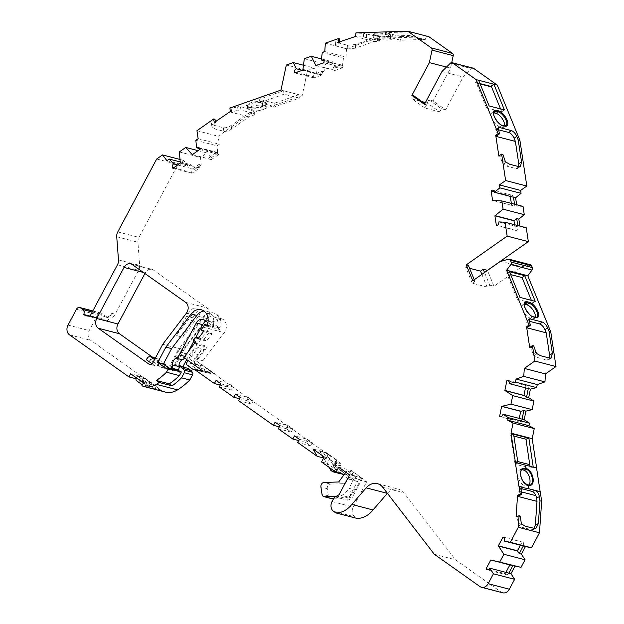<?xml version="1.0" encoding="UTF-8"?>
<svg xmlns="http://www.w3.org/2000/svg" width="624" height="624" viewBox="0 0 624 624"><rect width="100%" height="100%" fill="white"/><g stroke="black" fill="none" stroke-linecap="round" stroke-linejoin="round"><path stroke-width="0.47" stroke-dasharray="3.12 2.34" d="M302.281 70.317L317.538 74.279L314.48 68.086L307.507 70.535L302.18 95.597L249.772 114.005L218.135 136.235L219.344 144.23L217.066 145.829L217.721 153.262L215.608 152.716A3.627 2.894 104.6 0 1 217.48 152.443A3.627 2.894 104.6 0 1 218.642 153.137L199.571 148.184M296.353 72.4L313.342 76.814A3.627 2.894 104.6 0 1 313.825 75.332A3.627 2.894 104.6 0 1 315.416 73.726L322.413 71.276L324.535 71.822L317.538 74.279M177.661 164.962L194.758 169.4L190.39 164.572L188.113 166.171L183.69 160.423L177.871 164.51L138.957 237.401A7.262 5.788 -75.4 0 0 137.927 242.252L139.675 265.411A7.262 5.788 104.6 0 1 138.637 270.262L115.167 314.215L111.782 313.334A7.262 5.788 104.6 0 1 105.113 316.937A7.262 5.788 104.6 0 1 103.576 316.22L106.961 317.101L101.72 313.388A3.627 2.894 -75.4 0 0 100.948 313.022A3.627 2.894 -75.4 0 0 97.617 314.824L89.201 330.587A7.262 5.788 -75.4 0 0 90.667 340.322L160.719 389.906A21.778 17.371 -75.4 0 0 165.344 392.067M173.597 167.817L191.233 172.403A3.627 2.894 104.6 0 1 191.747 169.985A3.627 2.894 104.6 0 1 192.637 168.854L199.072 164.33L201.193 164.884L194.758 169.4M195.764 341.734L196.981 344.752L206.973 347.35L204.508 345.602L194.633 358.582A3.627 2.894 -75.4 0 0 194.267 359.143A3.627 2.894 -75.4 0 0 195 364.01L207.745 373.027L215.335 374.057L195.842 360.633L204.493 349.276A10.889 8.681 -75.4 0 0 198.292 354.611L193.245 364.073L186.888 362.419M179.096 367.427L174.704 364.416L181.077 352.482L189.345 354.627L214.375 321.742A8.713 6.95 104.6 0 1 221.504 318.778A8.713 6.95 104.6 0 1 224.25 332.678L202.894 360.727A3.627 2.894 -75.4 0 0 202.535 361.288A3.627 2.894 -75.4 0 0 203.268 366.155L341.305 463.874L334.948 462.22L333.941 464.116L340.298 465.769L341.305 463.874M324.223 456.932L329.94 458.414L327.249 463.46L335.236 469.115L341.593 470.769L333.606 465.114L336.359 465.824L337.366 463.936L335.462 463.437L337.147 460.286L325.931 452.353L313.006 448.991M321.524 461.971L327.249 463.46M206.146 321.321A7.262 5.788 104.6 0 1 209.29 321.064A7.262 5.788 104.6 0 1 210.834 321.789L219.547 327.951L213.19 326.305A12.34 9.844 -75.4 0 0 206.95 311.243A12.34 9.844 -75.4 0 0 203.947 311.056M206.973 326.204L219.898 329.566A12.34 9.844 104.6 0 0 214.149 313.115A12.34 9.844 104.6 0 0 204.056 317.32L178.823 350.47L177.973 350.251L169.759 365.633L170.602 365.851L178.823 350.47M219.547 327.951A12.34 9.844 -75.4 0 0 213.307 312.897A12.34 9.844 -75.4 0 0 203.213 317.101L177.973 350.251M169.759 365.633L177.349 371.007A21.052 16.793 -75.4 0 0 177.824 370.414M169.385 368.222L170.984 369.353L177.349 371.007M166.873 369.002L179.798 372.356L170.602 365.851M195.398 370.079L200.023 371.28L213.447 373.105L207.09 371.452L189.485 358.987L198.136 347.623L204.493 349.276M213.447 373.105L195.842 360.633M202.41 370.703L215.335 374.057M183.76 357.497L189.485 358.987M206.973 347.35L196.685 360.859M141.211 381.248L154.144 384.61L143.582 377.138L130.658 373.776M151.203 382.91L144.846 381.256L137.592 376.124L143.949 377.77L142.545 380.398A1.451 1.154 -75.4 0 0 142.834 382.348L148.161 386.116A1.451 1.154 -75.4 0 0 149.799 385.538L151.203 382.91L143.949 377.77M162.731 344.292L183.924 349.799L207.581 318.724A7.262 5.788 -75.4 0 0 206.833 307.858L153.418 270.044A7.262 5.788 -75.4 0 0 151.874 269.326A7.262 5.788 -75.4 0 0 145.213 272.93L144.901 273.515M192.114 314.707A7.262 5.788 -75.4 0 0 193.775 307.96L200.132 309.613A21.778 17.371 -75.4 0 0 192.956 317.819L182.629 337.163L176.272 335.517L192.114 314.707L186.389 313.217M182.629 337.163L198.471 316.352A7.262 5.788 -75.4 0 0 200.132 309.613M152.701 361.382L160.922 367.201A3.627 2.894 -75.4 0 0 161.694 367.559A3.627 2.894 -75.4 0 0 165.025 365.758L165.719 364.455A3.627 2.894 104.6 0 1 165.688 364.447A3.627 2.894 104.6 0 1 164.915 364.088L157.42 358.784A3.627 2.894 -75.4 0 0 156.647 358.426A3.627 2.894 -75.4 0 0 153.317 360.22L152.701 361.382L146.344 359.728M152.045 363.761L154.565 365.547A3.627 2.894 -75.4 0 0 155.337 365.906A3.627 2.894 -75.4 0 0 158.668 364.104L159.362 362.809L165.719 364.455M152.927 357.458L170.032 369.564A3.627 2.894 -75.4 0 0 170.804 369.931A3.627 2.894 -75.4 0 0 174.135 368.129L183.924 349.799M180.469 371.101L179.798 372.356M248.368 397.441L253.204 400.865L251.519 404.017L246.683 400.592L248.368 397.441L235.443 394.087M240.279 397.511L253.204 400.865M220.927 383.815L233.86 387.169L232.175 390.32L227.339 386.896L229.016 383.744L216.091 380.39M229.016 383.744L233.86 387.169M299.325 439.304L312.25 442.666L307.414 439.241L294.489 435.88M279.973 425.607L292.898 428.969L288.062 425.545L275.137 422.183M329.94 458.414L319.769 451.214L326.126 452.868L337.147 460.286M355.337 476.393L347.123 470.582L353.48 472.228L361.694 478.046L355.329 489.965L348.972 488.319L355.337 476.393L349.612 474.903M361.694 478.046L351.655 470.558L349.97 473.71L351.881 474.209L350.867 476.096L336.359 465.824M339.058 494.676L351.983 498.038L362.544 478.265M338.731 467.204L351.655 470.558M344.3 474.396L350.867 476.096M336.297 460.067L333.606 465.114M143.629 382.574L156.554 385.936A18.151 14.477 -75.4 0 1 154.144 384.61M530.548 264.794A2.176 1.739 -75.4 0 0 529.846 264.794L521.711 266.776L493.974 286.268L487.484 270.426M473.187 68.164A2.176 1.739 -75.4 0 0 471.619 68.663L463.148 77.025L445.637 109.808L433.064 100.909L450.575 68.117L451.737 62.618M325.354 43.181L346.538 48.688L345.961 57.034L343.489 57.899L342.514 65.512L340.392 64.958A3.627 2.894 104.6 0 1 341.515 64.974A3.627 2.894 104.6 0 1 343.145 66.339L324.074 61.386M324.776 51.527L345.961 57.034M322.296 52.4L343.489 57.899M321.461 58.913L332.467 61.776L325.502 64.217L324.535 71.822M304.309 58.711L325.502 64.217M286.322 65.036L307.507 70.535M303.482 65.231L314.48 68.086M280.987 90.09L302.18 95.597M198.151 138.723L219.344 144.23M196.942 130.728L218.135 136.235M195.874 140.322L217.066 145.829M198.042 150.641L206.926 152.95L200.53 157.451L201.193 164.884M179.338 151.944L200.53 157.451M166.92 160.664L188.113 166.171M180.227 161.928L190.39 164.572M180.008 159.471L183.69 160.423M156.686 159.011L177.871 164.51M349.97 473.71L358.441 479.708L366.701 481.853L353.239 507.07A7.262 5.788 -75.4 0 0 354.705 516.805L356.959 518.396M351.788 504.434L372.973 509.933M387.41 493.319A14.516 11.583 104.6 0 1 398.627 489.185A14.516 11.583 104.6 0 1 403.985 492.827L455.489 559.759L501.142 592.082A7.262 5.788 -75.4 0 0 502.687 592.8M434.304 554.26L455.489 559.759M535.072 490.409L540.158 491.689M528.887 485.051A8.268 4.391 -109.4 0 1 527.74 485.831A8.268 4.391 -109.4 0 1 526.243 485.846L524.121 485.293A8.268 4.391 -109.4 0 1 518.396 477.617A8.268 4.391 -109.4 0 1 520.143 469.677A8.268 4.391 -109.4 0 1 521.524 469.576M518.911 486.244L522.717 487.235M351.881 474.209L354.299 475.917L353.285 477.812A3.627 2.894 104.6 0 1 349.955 479.614A3.627 2.894 104.6 0 1 349.19 479.248L343.621 475.309M354.299 475.917L360.656 477.571L359.642 479.466A3.627 2.894 104.6 0 1 356.312 481.26A3.627 2.894 104.6 0 1 355.547 480.901L341.032 470.629A3.627 2.894 104.6 0 1 340.298 465.769M341.18 473.577L334.675 468.983A3.627 2.894 104.6 0 1 333.941 464.116M199.602 148.559L215.608 152.716L209.173 157.232L211.294 157.786L206.926 152.95M323.435 60.551L340.392 64.958L333.395 67.415L335.517 67.961L332.467 61.776M526.25 227.752L517.959 226.847A3.627 2.894 104.6 0 1 516.508 230.381L497.437 225.428M498.888 221.894L517.959 226.847L517.756 225.545M143.582 377.138L141.898 380.289L152.459 387.761A21.778 17.371 -75.4 0 0 154.846 389.134L141.913 385.772M141.898 380.289L136.165 378.799M500.518 261.269L521.711 266.776M481.876 274.373L487.071 287.04L489.731 285.168L484.544 272.493M489.731 285.168L493.974 286.268M441.956 71.518L463.148 77.025M446.48 67.057L450.575 68.117M425.412 102.508L427.144 102.96L439.717 111.868L441.402 108.709L428.828 99.809L433.064 100.909M441.402 108.709L445.637 109.808M298.826 94.7L274.459 103.256L274.981 106.696L299.341 98.14L298.826 94.7L283.569 90.737L259.202 99.294L259.724 102.734L274.981 106.696M358.441 479.708L347.521 500.159L334.589 496.798M89.411 315.947L101.478 319.082A3.627 2.894 -75.4 0 0 100.745 314.215L103.576 316.22M106.961 317.101A7.262 5.788 -75.4 0 0 108.506 317.819A7.262 5.788 -75.4 0 0 115.167 314.215M424.453 104.309L426.566 104.855L424.819 103.615M472.781 280.761L474.903 281.315L474.256 279.731M299.341 98.14L284.084 94.177L283.569 90.737M284.084 94.177L259.724 102.734M274.459 103.256L259.202 99.294M238.001 110.362L237.635 106.868L231.169 108.365L231.535 111.86L238.001 110.362L237.635 106.868A2.176 0.624 -8.6 0 1 240.451 106.649L252.751 109.847A5.811 1.654 171.4 0 1 253.851 110.612L254.374 114.052A5.811 1.654 171.4 0 0 253.274 113.287L252.751 109.847M229.897 108.03L231.169 108.365M223.298 127.709L223.837 131.274L214.516 128.848L213.977 125.291L223.298 127.709C225.623 128.045 228.228 127.304 231.106 125.486L248.079 113.56L249.772 114.005M248.079 113.56L251.503 112.359A5.811 1.654 171.4 0 0 253.851 110.612M425.217 39.967L409.96 36.005L410.249 31.863L385.585 32.651L385.336 36.231L400.592 40.193L424.468 39.437L425.217 39.967L425.506 35.825L400.842 36.613L400.592 40.193M409.96 36.005L409.211 35.474L385.336 36.231M400.842 36.613L385.585 32.651M363.347 36.933L363.753 33.345L357.224 33.181L356.819 36.769L363.347 36.933L363.753 33.345L378.885 36.816A5.811 0.803 -176 0 1 379.985 37.37L379.735 40.95A5.811 0.803 -176 0 0 378.635 40.404L378.885 36.816M355.953 32.854L357.224 33.181M428.899 36.707L375.843 38.399L346.538 48.688M347.459 45.256L347.201 48.968L337.88 46.55L338.138 42.838L347.459 45.256L355.657 44.452L374.15 37.955L375.843 38.399M374.15 37.955L377.582 37.846A5.811 0.803 -176 0 0 379.985 37.37M500.565 108.927L501.743 111.797L486.486 107.835L489.154 105.963M486.486 107.835L476.299 82.961L475.55 82.43L479.989 83.585M478.631 80.27L475.55 82.43M501.743 111.797L504.41 109.925M531.406 300.378L532.584 303.248L517.327 299.286L519.995 297.406M517.327 299.286L506.805 273.585L510.65 274.583M509.473 271.713L506.805 273.585M532.584 303.248L535.252 301.376M339.713 38.914L335.915 41.028L335.774 41.629L335.657 44.741L339.456 42.627L339.511 41.831M338.138 42.838L335.774 41.629L335.517 45.341L335.657 44.741L335.517 45.341L337.88 46.55M214.984 119.278L211.583 122.889L211.528 123.802L212.121 126.446L215.522 122.842L215.35 121.735M213.977 125.291L211.528 123.802L212.066 127.358L212.121 126.446L212.066 127.358L214.516 128.848M526.711 322.195L529.308 320.159L526.711 322.195L527.678 327.335M529.526 321.313L527.233 320.72A2.176 0.959 54.9 0 0 526.734 320.775A2.176 0.959 54.9 0 0 526.64 322.031M549.565 358.075L548.535 359.853L547.076 360.087L537.755 357.661L540.517 355.719M533.731 345.883L530.969 347.825L533.153 354.175L535.915 352.232M529.698 347.498L530.969 347.825M533.153 354.175L534.245 355.649L537.755 357.661M507.967 380.32L527.038 385.281L525.946 385.538L525.486 387.824M527.038 385.281A3.627 2.894 104.6 0 1 528.294 388.557M519.277 418.431L518.716 421.2L519.628 421.801L500.557 416.848M522.085 419.156A3.627 2.894 104.6 0 1 519.628 421.801M518.918 489.926L521.851 488.709L518.918 489.926L518.638 495.729M521.843 488.74L519.878 488.233A2.176 1.154 70.6 0 0 519.464 488.241A2.176 1.154 70.6 0 0 518.887 489.746M534.136 528.598L532.74 529.714L531.578 529.768L522.249 527.342L525.252 526.289M520.354 516.095L517.351 517.148L518.185 523.754L521.188 522.701M516.079 516.82L517.351 517.148M518.185 523.754L519.004 525.283L522.249 527.342M154.846 389.134L156.554 385.936M223.837 131.274C226.161 131.602 228.766 130.861 231.644 129.051L248.976 116.867L252.018 115.799A5.811 1.654 171.4 0 0 254.374 114.052M230.264 111.524L231.535 111.86M238.157 110.308A2.176 0.624 -8.6 0 1 240.973 110.097L253.274 113.287M215.522 122.842L214.25 122.507M347.201 48.968L355.399 48.165L374.291 41.527L377.333 41.434A5.811 0.803 -176 0 0 379.735 40.95M355.547 36.442L356.819 36.769M363.503 36.933L378.635 40.404M339.456 42.627L338.185 42.299M495.869 130.744L498.475 128.708L495.869 130.744L496.844 135.892M498.693 129.87L496.4 129.269A2.176 0.959 54.9 0 0 495.893 129.324A2.176 0.959 54.9 0 0 495.807 130.588M518.731 166.624L517.709 168.402L516.243 168.628L506.922 166.21L509.683 164.268M502.905 154.432L500.144 156.374L502.32 162.724L505.081 160.781M498.872 156.039L500.144 156.374M502.32 162.724L503.412 164.198L506.922 166.21M516.656 204.766L516.851 206.076L511.898 205.374A3.627 2.894 104.6 0 1 511.649 205.343L492.578 200.39M514.535 204.212L514.738 205.53M315.861 65.543L334.932 70.496A3.627 2.894 104.6 0 1 334.799 70.262L333.395 67.415M192.286 154.682L211.357 159.635A3.627 2.894 104.6 0 1 211.177 159.455L209.173 157.232M181.077 352.482L206.115 319.597A8.713 6.95 104.6 0 1 213.236 316.633A8.713 6.95 104.6 0 1 217.456 327.834L207.347 325.205M174.704 364.416L179.002 365.531M186.701 359.58L189.345 354.627M179.065 367.497L187.325 369.642L184.119 367.372M187.996 368.378L187.325 369.642M203.923 339.362L209.516 332.023L211.981 333.77L206.388 341.11L203.923 339.362L198.619 337.99M211.981 333.77L203.502 331.57M209.516 332.023L201.037 329.823M197.917 338.91L206.388 341.11M204.508 345.602L194.516 343.005M487.071 287.04L472.235 283.187L474.903 281.315M472.235 283.187L465.722 267.283L468.39 265.403M465.722 267.283L469.56 268.281M439.717 111.868L424.889 108.014L426.566 104.855M424.889 108.014L412.308 99.107L413.993 95.956M412.308 99.107L422.003 101.626M427.144 102.96L428.828 99.809M101.478 319.082L101.891 319.371A10.889 8.681 -75.4 0 0 104.2 320.455A10.889 8.681 -75.4 0 0 108.014 320.385L90.215 315.767M111.782 313.334L108.014 320.385M347.521 500.159A16.7 13.315 -75.4 0 0 351.983 498.038M360.656 477.571L366.701 481.853M196.981 344.752L194.696 343.138M207.745 373.027L194.821 369.673M227.339 386.896L220.264 385.063M232.175 390.32L219.25 386.966M251.519 404.017L238.594 400.663M246.683 400.592L239.608 398.759M292.898 428.969L291.221 432.12L286.377 428.696L288.062 425.545M286.377 428.696L279.31 426.855M291.221 432.12L278.288 428.758M312.25 442.666L310.565 445.817L305.729 442.393L307.414 439.241M305.729 442.393L298.654 440.552M310.565 445.817L297.64 442.455M325.931 452.353L330.158 459.685L323.653 457.993L329.02 467.275M334.948 462.22L337.366 463.936M330.158 459.685L335.462 463.437M217.456 327.834L219.898 329.566M211.294 157.786L217.721 153.262M211.357 159.635L218.759 154.44L218.642 153.137M199.072 164.33L199.376 167.747A3.627 2.894 104.6 0 1 199.391 168.051L180.32 163.09M191.233 172.403L191.997 173.246L199.391 168.051M322.413 71.276L321.968 74.763A3.627 2.894 104.6 0 1 321.922 75.067L302.851 70.114M313.342 76.814L313.872 77.891L321.922 75.067M335.517 67.961L342.514 65.512M334.932 70.496L342.982 67.673L343.145 66.339M523.029 206.419L516.851 206.076M492.874 190.273L511.165 195.031L510.214 195.803L510.299 196.404M511.36 203.393L511.649 205.343M511.165 195.031A3.627 2.894 104.6 0 1 511.563 195.094A3.627 2.894 104.6 0 1 513.482 197.231M505.9 572.38L505.206 573.674L505.853 574.657L486.782 569.704M508.825 573.144A3.627 2.894 104.6 0 1 505.853 574.657M504.083 537.303L523.154 542.256L522.101 542.038L520.393 545.236M523.154 542.256A3.627 2.894 104.6 0 1 523.318 545.992M519.878 226.091L520.073 227.401M514.582 224.718L515.424 230.318L516.508 230.381M535.384 317.288A8.268 3.635 -125.1 0 1 534.573 318.622A8.268 3.635 -125.1 0 1 532.709 318.802L530.587 318.248A8.268 3.635 -125.1 0 1 523.739 311.75A8.268 3.635 -125.1 0 1 522.943 304.535A8.268 3.635 -125.1 0 1 524.472 304.231M264.732 106.025L262.61 105.472A8.268 2.356 171.4 0 0 253.274 105.932A8.268 2.356 171.4 0 0 247.829 109.044A8.268 2.356 171.4 0 0 249.397 110.113L251.519 110.666A8.268 2.356 171.4 0 0 260.809 110.222A8.268 2.356 171.4 0 0 266.3 107.125A8.268 2.356 171.4 0 0 264.732 106.025L264.365 103.241A8.33 2.379 -8.6 0 1 265.949 104.348A8.33 2.379 -8.6 0 1 260.411 107.468A8.33 2.379 -8.6 0 1 251.051 107.921L248.929 107.367A0.725 0.577 -75.4 0 0 248.251 106.899L250.364 107.445A0.725 0.577 104.6 0 1 251.051 107.921L251.519 110.666M390.304 38.485L388.19 37.931A8.268 1.139 -176 0 0 378.986 36.886A8.268 1.139 -176 0 0 373.253 37.58A8.268 1.139 -176 0 0 374.806 38.36L376.927 38.914A8.268 1.139 -176 0 0 386.108 39.959A8.268 1.139 -176 0 0 391.864 39.273A8.268 1.139 -176 0 0 390.304 38.485L390.562 35.599A8.33 1.147 4 0 1 392.129 36.395A8.33 1.147 4 0 1 386.326 37.081A8.33 1.147 4 0 1 377.075 36.028L374.962 35.474A0.725 0.577 -75.4 0 0 374.416 34.796L376.537 35.35A0.725 0.577 104.6 0 1 377.075 36.028L376.927 38.914M504.543 125.837A8.268 3.635 -125.1 0 1 503.732 127.171A8.268 3.635 -125.1 0 1 501.868 127.351L499.746 126.805A8.268 3.635 -125.1 0 1 492.898 120.299A8.268 3.635 -125.1 0 1 492.11 113.092A8.268 3.635 -125.1 0 1 493.639 112.78M530.002 466.284L530.283 468.133L515.026 464.162L517.865 463.164M515.026 464.162L510.713 435.256L513.895 436.082M513.614 434.234L510.713 435.256M530.283 468.133L533.185 467.111M199.68 149.487L218.759 154.44M172.926 168.293L191.997 173.246M294.801 72.938L313.872 77.891M323.903 62.72L342.982 67.673M494.185 191.638L510.214 195.803M488.569 569.353L505.206 573.674M504.122 537.373L522.101 542.038M496.353 225.365L515.424 230.318M518.84 491.267L535.837 495.682M518.895 491.244L521.656 491.962M229.484 111.805L248.976 116.867M354.791 36.465L374.291 41.527M508.677 381.053L525.946 385.538M501.127 416.629L518.716 421.2M409.211 35.474L424.468 39.437M476.299 82.961L480.145 83.959M514.504 460.723L517.748 461.565M514.566 460.707L517.741 461.534M159.362 362.809A3.627 2.894 104.6 0 1 159.331 362.801A3.627 2.894 104.6 0 1 158.558 362.443L154.557 359.603M193.775 307.96A21.778 17.371 -75.4 0 0 186.599 316.165L176.272 335.517M142.537 384.618A1.451 1.154 -75.4 0 0 143.442 383.885L144.846 381.256M137.592 376.124L136.594 377.98M200.023 371.28A2.176 1.739 104.6 0 1 199.859 371.249A2.176 1.739 104.6 0 1 199.399 371.038L193.69 366.99A2.176 1.739 104.6 0 1 193.245 364.073M198.136 347.623A10.889 8.681 -75.4 0 0 191.935 352.966L187.933 360.454M195.023 369.814L207.09 371.452M184.571 358.075A7.262 5.788 -75.4 0 0 185.593 356.577L188.245 351.608M193.799 341.211L195.897 337.28M207.971 322.608L213.19 326.305M170.984 369.353A21.052 16.793 -75.4 0 0 171.46 368.761M340.025 473.281A1.451 1.154 -75.4 0 0 340.556 472.703L341.593 470.769M326.126 452.868L337.163 472.033L330.806 470.379M337.163 472.033L338.918 473.273L332.561 471.627M319.769 451.214L322.257 455.543M334.238 470.972L335.236 469.115M333.785 498.303L344.05 497.975A14.516 11.583 -75.4 0 0 353.402 492.57L355.329 489.965M353.48 472.228L345.041 483.631L330.439 484.099A3.627 2.894 -75.4 0 0 327.288 488.701L328.357 495.823A3.627 2.894 -75.4 0 0 330.346 498.319M347.123 470.582L345.883 472.259M335.891 496.384L337.693 496.33A14.516 11.583 -75.4 0 0 347.045 490.916L348.972 488.319M345.041 483.631L338.684 481.978M374.806 38.36L374.962 35.474A8.33 1.147 4 0 1 373.386 34.694A8.33 1.147 4 0 1 379.166 33.992A8.33 1.147 4 0 1 388.44 35.045A0.725 0.577 104.6 0 1 389.072 34.328A9.056 1.248 -176 0 0 376.459 33.189A9.056 1.248 -176 0 0 374.416 34.796M376.537 35.35A9.056 1.248 -176 0 0 389.158 36.488A9.056 1.248 -176 0 0 391.193 34.882A0.725 0.577 -75.4 0 0 390.562 35.599L388.44 35.045L388.19 37.931M249.397 110.113L248.929 107.367A8.33 2.379 -8.6 0 1 247.354 106.291A8.33 2.379 -8.6 0 1 252.837 103.147A8.33 2.379 -8.6 0 1 262.244 102.687A0.725 0.577 104.6 0 1 262.727 101.813A9.056 2.582 171.4 0 0 250.201 102.983A9.056 2.582 171.4 0 0 248.251 106.899M250.364 107.445A9.056 2.582 171.4 0 0 262.891 106.283A9.056 2.582 171.4 0 0 264.841 102.367A0.725 0.577 -75.4 0 0 264.365 103.241L262.244 102.687L262.61 105.472M195 364.01L203.268 366.155M203.213 317.101L204.056 317.32M185.648 302.359L206.833 307.858M198.471 316.352L207.581 318.724M165.025 365.758L174.135 368.129M152.95 362.622L158.668 364.104M160.922 367.201L170.032 369.564M150.462 364.486L154.565 365.547M508.654 259.288L529.846 264.794M450.434 63.157L471.619 68.663M117.764 231.894L138.957 237.401M116.735 236.746L137.927 242.252M118.482 259.904L139.675 265.411M76.424 309.325L97.617 314.824M92.726 311.048L101.72 313.388M68.008 325.088L89.201 330.587M69.475 334.815L90.667 340.322M333.512 511.298L354.705 516.805M332.046 501.571L353.239 507.07M382.793 487.321L403.985 492.827M479.957 586.576L501.142 592.082M520.143 469.677L522.506 468.78A8.33 4.43 70.6 0 0 520.751 476.775A8.33 4.43 70.6 0 0 526.523 484.513A0.725 0.577 104.6 0 1 526.594 484.497M528.918 485.059A0.725 0.577 -75.4 0 0 528.637 485.066A8.33 4.43 70.6 0 0 530.15 485.051L527.74 485.831M524.121 485.293L526.523 484.513L528.637 485.066L526.243 485.846M349.19 479.248L355.547 480.901M353.285 477.812L359.642 479.466M334.675 468.983L341.032 470.629M152.459 387.761L160.719 389.906M117.452 264.755L138.637 270.262M92.219 312L100.745 314.215M492.11 113.092L494.216 111.532A8.33 3.666 54.9 0 0 495.011 118.802A8.33 3.666 54.9 0 0 501.914 125.346A0.725 0.577 104.6 0 1 502.336 125.268M504.457 125.814A0.725 0.577 -75.4 0 0 504.036 125.9A8.33 3.666 54.9 0 0 505.916 125.72L503.732 127.171M522.943 304.535L525.057 302.975A8.33 3.666 54.9 0 0 525.853 310.245A8.33 3.666 54.9 0 0 532.756 316.797A0.725 0.577 104.6 0 1 533.177 316.711M535.291 317.265A0.725 0.577 -75.4 0 0 534.869 317.343A8.33 3.666 54.9 0 0 536.757 317.164L534.573 318.622M264.841 102.367L262.727 101.813M391.193 34.882L389.072 34.328M527.233 320.72L529.183 319.355M549.838 358.145L547.076 360.087M534.245 355.649L537.007 353.707M519.878 488.233L522.101 487.453M534.581 528.715L531.578 529.768M519.004 525.283L522.007 524.23M231.644 129.051L231.106 125.486M251.503 112.359L252.018 115.799M240.973 110.097L240.451 106.649M355.399 48.165L355.657 44.452M377.582 37.846L377.333 41.434M366.343 37.206L366.592 33.618M496.4 129.269L498.342 127.904M519.004 166.694L516.243 168.628M503.412 164.198L506.173 162.256M316.196 65.426L334.799 70.262M192.426 154.588L211.177 159.455M203.057 327.171L224.25 332.678M206.115 319.597L214.375 321.742M194.633 358.582L202.894 360.727M132.226 264.545L153.418 270.044M143.411 272.462L145.213 272.93M180.305 162.794L199.376 167.747M302.897 69.81L321.968 74.763M492.827 200.413L511.898 205.374M530.587 318.248L532.756 316.797L534.869 317.343L532.709 318.802M499.746 126.805L501.914 125.346L504.036 125.9L501.868 127.351M88.951 316.009L101.891 319.371M157.42 358.784L155.29 358.231M153.317 360.22L146.96 358.574M164.915 364.088L158.558 362.443M192.956 317.819L186.599 316.165M148.161 386.116L141.804 384.462M149.799 385.538L143.442 383.885M142.834 382.348L136.477 380.695M142.545 380.398L136.188 378.752M199.399 371.038L193.042 369.385M187.333 365.336L193.69 366.99M198.292 354.611L191.935 352.966M210.834 321.789L204.477 320.135M185.593 356.577L184.649 356.335M340.556 472.703L334.425 471.104M353.402 492.57L347.045 490.916M344.05 497.975L337.693 496.33M328.357 495.823L322 494.169M327.288 488.701L320.931 487.048M330.439 484.099L324.082 482.446M201.224 309.761L206.95 311.243M213.307 312.897L214.149 313.115M161.694 367.559L170.804 369.931M92.804 310.908L100.948 313.022M377.434 483.678L398.627 489.185M349.955 479.614L356.312 481.26M108.506 317.819L105.113 316.937M391.864 39.273L392.293 36.059C393.346 36.605 380.749 36.738 376.67 35.357L373.269 34.336L373.253 37.58M266.3 107.125L265.949 104.348C267.883 103.873 258.601 109.34 250.653 107.437L247.354 106.291L247.829 109.044M526.734 320.775L529.402 318.903M548.535 359.853L551.296 357.911M519.464 488.241L522.421 487.204M532.74 529.714L535.743 528.661M211.965 127.101L211.427 123.536M335.439 45.115L335.689 41.402M495.893 129.324L498.56 127.452M517.709 168.402L520.471 166.46M213.236 316.633L221.504 318.778M130.689 263.819L151.874 269.326M149.612 364.424L155.337 365.906M198.409 147.49L217.48 152.443M322.444 60.021L341.515 64.974M492.492 190.141L511.563 195.094M86.401 315.83L104.2 320.455M156.647 358.426L155.368 358.09M165.688 364.447L159.331 362.801M148.465 386.256L142.49 384.704M195.421 370.094L199.859 371.249M209.29 321.064L202.933 319.41"/><path stroke-width="0.94" d="M177.824 370.414A21.052 16.793 -75.4 0 0 178.269 369.814A3.627 2.894 -75.4 0 0 178.573 369.322A3.627 2.894 -75.4 0 0 179.065 366.639A5.811 4.633 104.6 0 1 182.395 359.783A7.262 5.788 -75.4 0 0 184.571 358.075M171.46 368.761A21.052 16.793 -75.4 0 0 171.912 368.16A3.627 2.894 -75.4 0 0 172.216 367.669A3.627 2.894 -75.4 0 0 172.708 364.985A5.811 4.633 104.6 0 1 176.038 358.129A7.262 5.788 -75.4 0 0 179.236 354.931L196.271 323.014A7.262 5.788 104.6 0 1 202.933 319.41A7.262 5.788 104.6 0 1 204.477 320.135L207.971 322.608M296.353 72.4L294.271 71.854A3.627 2.894 104.6 0 1 294.754 70.379A3.627 2.894 104.6 0 1 296.345 68.773L302.281 70.317M173.597 167.817L172.162 167.443A3.627 2.894 104.6 0 1 172.676 165.032A3.627 2.894 104.6 0 1 173.566 163.901L177.661 164.962M372.965 509.948A23.954 19.11 -75.4 0 1 356.959 518.396L335.774 512.897L333.512 511.298A7.262 5.788 -75.4 0 1 332.046 501.571L334.589 496.798A16.7 13.315 -75.4 0 0 339.058 494.676L349.612 474.903L338.731 467.204L336.04 472.243L321.524 461.971L324.223 456.932L313.006 448.991L317.234 456.323L323.653 457.993L322.257 455.543M203.947 311.056A12.34 9.844 -75.4 0 0 196.856 315.448L171.616 348.598L163.402 363.979L169.385 368.222M207.347 325.205L204.532 324.472L206.973 326.204A12.34 9.844 -75.4 0 0 201.224 309.761A12.34 9.844 -75.4 0 0 191.131 313.958L165.89 347.108L171.616 348.598M165.89 347.108L157.677 362.497L163.402 363.979M157.677 362.497L166.873 369.002L167.544 367.739L180.874 371.389L167.95 368.027L168.41 368.62L181.334 371.982L180.874 371.389M317.234 456.323L297.64 442.455L299.325 439.304L294.489 435.88L292.804 439.031L278.288 428.758L279.973 425.607L275.137 422.183L273.452 425.334L238.594 400.663L240.279 397.511L235.443 394.087L233.758 397.238L219.25 386.966L220.927 383.815L216.091 380.39L214.406 383.542L194.821 369.673L202.41 370.703L183.76 357.497L195.764 341.734L193.3 339.986L195.452 337.163L197.917 338.91L203.502 331.57L201.037 329.823L203.057 327.171A8.713 6.95 104.6 0 0 204.532 324.472M168.41 368.62L166.475 372.232A70.411 56.16 104.6 0 1 156.359 380.492L169.291 383.854L172.099 385.843L159.175 382.489A74.045 59.054 -75.4 0 1 156.359 384.368A21.778 17.371 -75.4 0 1 144.16 386.568A21.778 17.371 -75.4 0 1 141.913 385.772L143.629 382.574A18.151 14.477 104.6 0 1 141.211 381.248L130.658 373.776L128.973 376.935L136.165 378.799M148.847 364.065A3.627 2.894 104.6 0 0 149.612 364.424A3.627 2.894 104.6 0 0 152.95 362.622L162.731 344.292L186.389 313.217A7.262 5.788 -75.4 0 0 185.648 302.359L132.226 264.545A7.262 5.788 -75.4 0 0 130.689 263.819A7.262 5.788 -75.4 0 0 124.02 267.423L96.751 318.497A7.262 5.788 -75.4 0 0 98.225 328.224L148.847 364.065L150.462 364.486M144.901 273.515L117.944 324.004A7.262 5.788 -75.4 0 0 119.41 333.731L152.927 357.458M154.557 359.603L151.063 357.131A3.627 2.894 -75.4 0 0 150.29 356.772A3.627 2.894 -75.4 0 0 146.96 358.574L146.344 359.728L152.045 363.761M167.544 367.739L167.95 368.027M166.475 372.232L179.4 375.593L181.334 371.982M169.291 383.854A70.411 56.16 -75.4 0 0 179.4 375.593M336.04 472.243L344.3 474.396M522.101 487.453L528.715 488.756L528.146 484.996L529.207 485.277A8.744 4.649 70.6 0 0 533.06 478.319A8.744 4.649 70.6 0 0 526.703 468.702L525.642 468.429A0.725 0.577 -75.4 0 1 525.603 468.562L525.073 465.036L515.44 462.47L511.009 433.165L532.202 438.664L534.245 428.594L528.918 425.708L529.433 423.158L524.207 419.71L503.014 414.203A3.627 2.894 104.6 0 1 500.557 416.848L499.645 416.247L501.127 416.629M511.009 433.165L513.053 423.088L534.245 428.594M513.053 423.088L507.725 420.209L528.918 425.708M507.725 420.209L508.248 417.651L529.433 423.158M519.277 418.431L520.712 411.341L501.641 406.388A3.627 2.894 104.6 0 1 501.891 406.318L510.986 404.149L532.171 409.656L533.902 401.123L528.676 397.675L530.416 389.111L536.64 387.613L537.256 384.579L544.947 381.88L545.501 373.916L555.992 366.538L550.742 331.796L527.787 275.753L531.999 270.059A2.176 1.739 -75.4 0 0 532.35 267.595L531.601 265.777A2.176 1.739 -75.4 0 0 530.548 264.794L509.363 259.288A2.176 1.739 -75.4 0 0 508.654 259.288L500.518 261.269L472.781 280.761L466.268 264.857L468.39 265.403L474.256 279.731M510.986 404.149L512.717 395.616L533.902 401.123M512.717 395.616L505.081 390.593A3.627 2.894 104.6 0 1 504.878 390.445L506.875 380.585L507.967 380.32A3.627 2.894 104.6 0 1 509.223 383.604L515.455 382.114L516.071 379.072L537.256 384.579M515.455 382.114L536.64 387.613M516.071 379.072L523.754 376.373L544.947 381.88M523.754 376.373L524.308 368.41L545.501 373.916M524.308 368.41L534.799 361.039L555.992 366.538M529.012 324.971L526.406 327.007L527.678 327.335L530.283 325.307L529.012 324.971L506.594 270.247L510.806 264.553A2.176 1.739 -75.4 0 0 511.157 262.088L510.416 260.278A2.176 1.739 -75.4 0 0 509.363 259.288M506.594 270.247L527.787 275.753M514.582 224.718L513.981 220.779L494.91 215.826A3.627 2.894 104.6 0 1 495.128 215.639L503.084 209.173L524.277 214.679L523.029 206.419L501.836 200.92L492.827 200.413A3.627 2.894 104.6 0 1 492.578 200.39L491.135 190.85L494.185 191.638M503.084 209.173L501.836 200.92M492.874 190.273L492.094 190.07A3.627 2.894 104.6 0 1 492.492 190.141A3.627 2.894 104.6 0 1 494.411 192.278L499.863 187.847L521.056 193.346L520.611 190.414L526.82 186.053L519.917 140.384L497.281 85.114L473.647 68.383A2.176 1.739 -75.4 0 0 473.187 68.164L451.994 62.665A2.176 1.739 -75.4 0 0 450.434 63.157L441.956 71.518L424.453 104.309L411.871 95.402L413.993 95.956L424.819 103.615M499.863 187.847L499.418 184.907L520.611 190.414M499.418 184.907L505.627 180.547L526.82 186.053M498.17 133.528L495.573 135.564L496.844 135.892L499.442 133.856L498.17 133.528L476.089 79.607L452.462 62.876A2.176 1.739 -75.4 0 0 451.994 62.665M451.737 62.618L453.227 55.637A2.176 1.739 -75.4 0 0 452.525 53.43L428.899 36.707L407.706 31.2L355.953 32.854L355.547 36.442L338.185 42.299L338.442 38.587L325.354 43.181L324.776 51.527L322.296 52.4L321.321 60.005L323.435 60.551M411.871 95.402L429.382 62.618L432.034 50.138A2.176 1.739 -75.4 0 0 431.332 47.923L407.706 31.2M321.321 60.005A3.627 2.894 104.6 0 1 322.444 60.021A3.627 2.894 104.6 0 1 324.074 61.386L323.903 62.72L315.861 65.543A3.627 2.894 104.6 0 1 315.728 65.309L311.275 56.269L304.309 58.711L302.897 69.81A3.627 2.894 104.6 0 1 302.851 70.114L294.801 72.938L294.271 71.854M311.275 56.269L321.461 58.913M296.345 68.773L293.288 62.587L286.322 65.036L280.987 90.09L229.897 108.03L230.264 111.524L214.25 122.507L213.712 118.95L196.942 130.728L198.151 138.723L195.874 140.322L196.529 147.763L199.602 148.559M293.288 62.587L303.482 65.231M196.529 147.763A3.627 2.894 104.6 0 1 198.409 147.49A3.627 2.894 104.6 0 1 199.571 148.184L199.68 149.487L192.286 154.682A3.627 2.894 104.6 0 1 192.106 154.502L185.741 147.443L179.338 151.944L180.305 162.794A3.627 2.894 104.6 0 1 180.32 163.09L172.926 168.293L172.162 167.443M185.741 147.443L198.042 150.641M173.566 163.901L169.205 159.065L166.92 160.664L162.505 154.924L180.008 159.471M169.205 159.065L180.227 161.928M162.505 154.924L156.686 159.011L117.764 231.894A7.262 5.788 -75.4 0 0 116.735 236.746L118.482 259.904A7.262 5.788 104.6 0 1 117.452 264.755L90.215 315.767A10.889 8.681 -75.4 0 1 86.401 315.83A10.889 8.681 -75.4 0 1 84.092 314.746L88.951 316.009M89.411 315.947L83.678 314.457A3.627 2.894 -75.4 0 0 82.945 309.59L80.527 307.882A3.627 2.894 -75.4 0 0 79.755 307.523A3.627 2.894 -75.4 0 0 76.424 309.325L68.008 325.088A7.262 5.788 -75.4 0 0 69.475 334.815L128.973 376.935M335.774 512.897A23.954 19.11 -75.4 0 0 351.788 504.434L373.004 509.956L387.371 493.358A14.516 11.583 104.6 0 1 387.41 493.319M351.819 504.449L366.187 487.851A14.516 11.583 104.6 0 1 377.434 483.678A14.516 11.583 104.6 0 1 382.793 487.321L434.304 554.26L479.957 586.576A7.262 5.788 -75.4 0 0 481.494 587.293A7.262 5.788 -75.4 0 0 488.155 583.697L493.436 573.815L514.628 579.314L510.947 573.69L489.754 568.183A3.627 2.894 104.6 0 1 486.782 569.704L486.135 568.721L488.569 569.353M481.494 587.293L502.687 592.8A7.262 5.788 -75.4 0 0 509.348 589.196L514.628 579.314M505.9 572.38L509.878 564.931L490.807 559.978A3.627 2.894 104.6 0 1 491.049 560.009L521.024 567.333L525.065 559.767L521.383 554.151L525.439 546.546L531.461 547.786L539.471 532.779L541.663 501.244L540.22 491.704L535.135 490.386A5.811 3.089 -109.4 0 1 539.354 496.766L539.963 500.807L541.663 501.244M499.832 561.834L503.872 554.268L525.065 559.767M503.872 554.268L498.498 546.062A3.627 2.894 104.6 0 1 498.358 545.828L503.03 537.085L504.083 537.303A3.627 2.894 104.6 0 1 504.247 541.039L510.268 542.287L518.287 527.272L539.471 532.779M510.268 542.287L531.461 547.786M528.146 484.996A0.725 0.577 -75.4 0 0 528.076 484.91L528.661 488.771M528.715 488.756L535.135 490.386M540.158 491.689L536.57 467.992L525.127 465.02L525.642 468.429M525.603 468.562L524.542 468.289A8.619 4.586 70.6 0 0 520.595 473.281A8.619 4.586 70.6 0 0 523.723 482.188A8.619 4.586 70.6 0 0 527.015 484.63L528.076 484.91M521.524 469.576A8.268 4.391 -109.4 0 1 521.75 469.622L523.871 470.176A8.268 4.391 -109.4 0 1 529.269 476.744A8.268 4.391 -109.4 0 1 528.887 485.051M517.865 463.164L515.323 462.509L518.911 486.244L522.834 487.188A2.176 1.154 70.6 0 0 522.421 487.204A2.176 1.154 70.6 0 0 521.851 488.709L521.508 494.536L520.237 494.2L519.028 486.205M343.621 475.309L341.18 473.577M494.411 192.278L515.603 197.785L521.056 193.346M493.436 573.815L489.754 568.183M504.247 541.039L525.439 546.546M466.268 264.857L507.164 236.122L505.066 222.245L498.888 221.894A3.627 2.894 104.6 0 1 497.437 225.428L496.353 225.365L494.91 215.826M505.066 222.245L526.25 227.752L528.349 241.621L507.164 236.122M536.57 467.992L533.185 467.111M509.223 383.604L530.416 389.111M508.248 417.651L503.014 414.203M144.16 386.568L165.344 392.067A21.778 17.371 -75.4 0 0 177.551 389.875A74.045 59.054 -75.4 0 0 189.797 379.993L192.535 374.868A2.176 1.739 -75.4 0 0 192.434 372.278L191.139 370.609L187.996 368.378L179.735 366.233L179.096 367.427M484.544 272.493L483.218 269.256L487.461 270.356L528.349 241.621M429.382 62.618L446.48 67.057M476.089 79.607L497.281 85.114M520.712 411.341A3.627 2.894 104.6 0 1 520.962 411.271L523.825 410.584L525.946 411.138L532.171 409.656M525.946 411.138L524.207 419.71M523.825 410.584L522.085 419.156M528.294 388.557L526.555 397.129L528.676 397.675M526.555 397.129L524.152 395.546A3.627 2.894 104.6 0 1 523.949 395.398L504.878 390.445M479.989 83.585L490.807 86.393L493.888 84.232L504.41 109.925L489.154 105.963L478.631 80.27M490.807 86.393L491.556 86.923L500.565 108.927M499.442 133.856L498.475 128.708A2.176 0.959 54.9 0 1 498.56 127.452A2.176 0.959 54.9 0 1 499.067 127.397L511.36 130.595A5.811 2.551 -125.1 0 1 516.758 136.367L518.224 139.94L519.917 140.384M524.729 275.675L535.252 301.376L519.995 297.406L509.473 271.713L524.729 275.675L522.062 277.547L531.406 300.378M510.65 274.583L522.062 277.547M530.283 325.307L529.308 320.159A2.176 0.959 54.9 0 1 529.402 318.903A2.176 0.959 54.9 0 1 529.901 318.848L542.201 322.039A5.811 2.551 -125.1 0 1 547.599 327.818L549.05 331.36L550.742 331.796M339.511 41.831L339.713 38.914L338.442 38.587M215.35 121.735L214.984 119.278L213.712 118.95M518.287 527.272L519.082 515.767L520.354 516.095L521.188 522.701L522.007 524.23L525.252 526.289L535.743 528.661L538.379 523.653L539.963 500.807M534.799 361.039L532.459 345.556L533.731 345.883L535.915 352.232L537.007 353.707L540.517 355.719L549.838 358.145L551.296 357.911L552.365 353.324L549.05 331.36M505.627 180.547L501.634 154.105L502.905 154.432L505.081 160.781L506.173 162.256L509.683 164.268L519.004 166.694L520.471 166.46L521.531 161.873L518.224 139.94M529.526 321.313L539.534 323.911A5.811 2.551 -125.1 0 1 544.931 329.69L546.211 332.826L549.604 355.267L549.565 358.075M532.459 345.556L529.698 347.498L526.718 327.764L546.211 332.826M525.486 387.824L523.949 395.398M520.237 494.2L517.366 495.401L518.638 495.729L521.508 494.536M521.843 488.74L532.171 491.423A5.811 3.089 -109.4 0 1 535.821 495.643M521.656 491.962L535.891 495.659A5.811 3.089 -109.4 0 1 536.453 497.788L536.999 501.376L535.376 524.706L534.136 528.598M519.082 515.767L516.079 516.82L517.499 496.306L536.999 501.376M498.693 129.87L508.693 132.467A5.811 2.551 -125.1 0 1 514.09 138.239L515.385 141.414L518.77 163.816L518.731 166.624M501.634 154.105L498.872 156.039L495.893 136.352L515.385 141.414M513.981 220.779A3.627 2.894 104.6 0 1 514.199 220.592L516.703 218.556L518.825 219.11L524.277 214.679M523.318 545.992L519.262 553.597L521.383 554.151M509.878 564.931A3.627 2.894 104.6 0 1 510.12 564.962L521.024 567.333M515.603 197.785L516.656 204.766M513.482 197.231L514.535 204.212M179.002 365.531L182.972 366.561L186.701 359.58M184.119 367.372L182.972 366.561M172.099 385.843A74.045 59.054 -75.4 0 0 181.529 377.848L184.267 372.723A2.176 1.739 -75.4 0 0 184.166 370.133L182.879 368.456L179.735 366.233M182.879 368.456L191.139 370.609M181.529 377.848L189.797 379.993M198.619 337.99L195.452 337.163M194.696 343.138L193.3 339.986M469.56 268.281L480.55 271.136L483.218 269.256M480.55 271.136L481.876 274.373M422.003 101.626L425.412 102.508M220.264 385.063L214.406 383.542M239.608 398.759L233.758 397.238M279.31 426.855L273.452 425.334M298.654 440.552L292.804 439.031M156.359 380.492L159.175 382.489M510.299 196.404L511.36 203.393M515.003 566.085L510.947 573.69M512.889 565.539L508.825 573.144M519.262 553.597L517.569 551.015A3.627 2.894 104.6 0 1 517.429 550.781L498.358 545.828M520.393 545.236L517.429 550.781M518.825 219.11L519.878 226.091M516.703 218.556L517.756 225.545M490.807 559.978L486.135 568.721M517.366 495.401L517.499 496.306M501.641 406.388L499.645 416.247M526.406 327.007L526.718 327.764M492.094 190.07L491.135 190.85M495.573 135.564L495.893 136.352M83.678 314.457L84.092 314.746M524.472 304.231A8.268 3.635 -125.1 0 1 524.878 304.309L526.999 304.863A8.268 3.635 -125.1 0 1 533.029 310.034A8.268 3.635 -125.1 0 1 535.384 317.288M493.639 112.78A8.268 3.635 -125.1 0 1 494.036 112.866L496.158 113.412A8.268 3.635 -125.1 0 1 502.187 118.583A8.268 3.635 -125.1 0 1 504.543 125.837M517.982 463.125L513.614 434.234L528.871 438.196L525.97 439.218L513.895 436.082M533.239 467.087L528.871 438.196M536.632 467.969L532.202 438.664M530.002 466.284L525.97 439.218M503.03 537.085L504.122 537.373M506.875 380.585L508.677 381.053M480.145 83.959L491.556 86.923M517.748 461.565L529.76 464.693M517.741 461.534L529.823 464.669M136.594 377.98L136.188 378.752A1.451 1.154 -75.4 0 0 136.477 380.695L141.804 384.462A1.451 1.154 -75.4 0 0 142.537 384.618M187.933 360.454L186.888 362.419A2.176 1.739 -75.4 0 0 187.333 365.336L193.042 369.385A2.176 1.739 -75.4 0 0 193.502 369.603A2.176 1.739 -75.4 0 0 193.666 369.634L195.023 369.814M195.897 337.28L202.628 324.667A7.262 5.788 104.6 0 1 206.146 321.321M188.245 351.608L193.799 341.211M329.02 467.275L330.806 470.379L332.561 471.627A1.451 1.154 -75.4 0 0 334.199 471.05L334.238 470.972M338.918 473.273A1.451 1.154 -75.4 0 0 340.025 473.281M345.883 472.259L338.684 481.978L324.082 482.446A3.627 2.894 -75.4 0 0 320.931 487.048L322 494.169A3.627 2.894 -75.4 0 0 323.989 496.665L330.346 498.319A3.627 2.894 -75.4 0 0 331.009 498.397L333.785 498.303M323.989 496.665A3.627 2.894 -75.4 0 0 324.652 496.743L335.891 496.384M178.269 369.814L171.912 368.16M529.339 303.038A0.725 0.577 104.6 0 1 529.121 303.303L526.999 302.749A0.725 0.577 -75.4 0 0 527.272 301.774L529.394 302.32A0.725 0.577 104.6 0 1 529.339 303.038M498.506 111.595A0.725 0.577 104.6 0 1 498.28 111.852L496.158 111.306A0.725 0.577 -75.4 0 0 496.431 110.323L498.553 110.877A0.725 0.577 104.6 0 1 498.506 111.595M526.703 468.702A0.725 0.577 104.6 0 1 526.25 469.271L524.137 468.718A0.725 0.577 -75.4 0 0 524.542 468.289M191.131 313.958L196.856 315.448M98.225 328.224L119.41 333.731M510.806 264.553L531.999 270.059M511.157 262.088L532.35 267.595M510.416 260.278L531.601 265.777M452.462 62.876L473.647 68.383M431.332 47.923L452.525 53.43M432.034 50.138L453.227 55.637M80.527 307.882L92.726 311.048M366.187 487.851L387.371 493.358M488.155 583.697L509.348 589.196M526.594 484.497A0.725 0.577 104.6 0 1 527.015 484.63M521.75 469.622L524.137 468.718A8.33 4.43 70.6 0 0 522.506 468.78C521.703 468.406 521.063 469.911 520.595 473.281M529.207 485.277A0.725 0.577 -75.4 0 0 528.918 485.059L530.15 485.051A8.33 4.43 70.6 0 0 532.054 477.118A8.33 4.43 70.6 0 0 526.25 469.271L523.871 470.176M156.359 384.368L177.551 389.875M82.945 309.59L92.219 312M501.891 406.318L520.962 411.271M505.081 390.593L524.152 395.546M494.036 112.866L496.158 111.306A8.33 3.666 54.9 0 0 494.216 111.532L493.615 113.077C492.523 115.409 499.379 125.533 502.336 125.268A0.725 0.577 104.6 0 1 502.687 125.596A9.056 3.986 -125.1 0 1 494.27 116.587A9.056 3.986 -125.1 0 1 496.431 110.323M498.553 110.877A9.056 3.986 -125.1 0 1 506.969 119.886A9.056 3.986 -125.1 0 1 504.808 126.142A0.725 0.577 -75.4 0 0 504.457 125.814L505.916 125.72A8.33 3.666 54.9 0 0 505.222 118.482A8.33 3.666 54.9 0 0 498.28 111.852L496.158 113.412M524.878 304.309L526.999 302.749A8.33 3.666 54.9 0 0 525.057 302.975L524.449 304.528C523.357 306.86 530.221 316.976 533.177 316.711A0.725 0.577 104.6 0 1 533.528 317.039A9.056 3.986 -125.1 0 1 525.112 308.03A9.056 3.986 -125.1 0 1 527.272 301.774M529.394 302.32A9.056 3.986 -125.1 0 1 537.81 311.329A9.056 3.986 -125.1 0 1 535.642 317.593A0.725 0.577 -75.4 0 0 535.291 317.265L536.757 317.164A8.33 3.666 54.9 0 0 536.063 309.925A8.33 3.666 54.9 0 0 529.121 303.303L526.999 304.863M504.808 126.142L502.687 125.596M535.642 317.593L533.528 317.039M529.183 319.355L529.901 318.848M547.599 327.818L544.931 329.69M539.534 323.911L542.201 322.039M549.604 355.267L552.365 353.324M532.171 491.423L535.072 490.409M539.354 496.766L536.453 497.788M535.376 524.706L538.379 523.653M498.342 127.904L499.067 127.397M516.758 136.367L514.09 138.239M508.693 132.467L511.36 130.595M518.77 163.816L521.531 161.873M495.128 215.639L514.199 220.592M491.049 560.009L510.12 564.962M315.728 65.309L316.196 65.426M184.166 370.133L192.434 372.278M184.267 372.723L192.535 374.868M96.751 318.497L117.944 324.004M124.02 267.423L143.411 272.462M498.498 546.062L517.569 551.015M155.29 358.231L151.063 357.131M193.666 369.634L195.398 370.079M202.628 324.667L196.271 323.014M184.649 356.335L179.236 354.931M182.395 359.783L176.038 358.129M179.065 366.639L172.708 364.985M331.009 498.397L324.652 496.743M79.755 307.523L92.804 310.908M523.723 482.188L526.796 484.505L528.918 485.059M533.177 316.711L535.291 317.265M502.336 125.268L504.457 125.814M155.368 358.09L150.29 356.772M193.502 369.603L195.421 370.094M339.23 473.421L332.873 471.767"/></g></svg>
